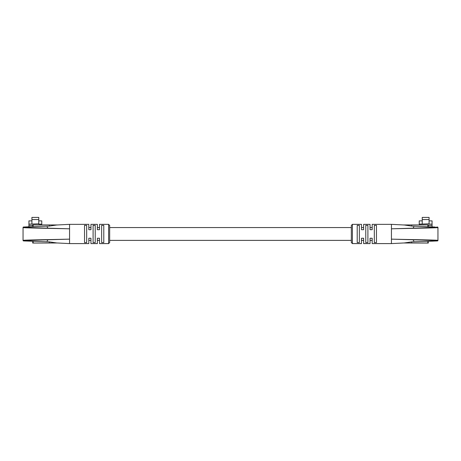 <?xml version="1.0" encoding="UTF-8"?>
<svg xmlns="http://www.w3.org/2000/svg" width="461" height="461" viewBox="0 0 461 461"><rect width="100%" height="100%" fill="white"/><g stroke="black" fill="none" stroke-linecap="round" stroke-linejoin="round"><path stroke-width="0.69" d="M25.989 240.924L23.586 240.924L23.05 240.388A0.536 0.536 0 0 0 23.586 240.924L49.333 241.881L56.715 242.947L69.565 243.598L69.565 239.144C46.014 239.812 23.58 240.463 23.586 240.924M47.108 240.924A0.536 0.536 0 0 0 47.644 240.388M47.644 227.561A0.536 0.536 0 0 0 47.108 227.025M25.989 227.025L23.586 227.025C23.58 227.486 45.841 228.132 69.565 228.806L69.565 239.144C45.737 239.703 23.148 240.014 23.05 240.388L23.05 227.561A0.536 0.536 0 0 1 23.586 227.025L32.731 226.61L32.719 224.887L57.418 224.962M28.934 226.898L28.934 224.121L38.77 223.816L38.77 224.121L41.761 224.121L41.761 224.887M28.934 225.417L32.719 225.417M31.924 223.816L31.924 219.54L38.77 219.54L38.77 223.816M38.77 219.54L38.77 217.402L31.924 217.402L31.924 219.54M31.924 220.877L28.934 220.877L28.934 224.121M38.77 220.877L41.761 220.877L41.761 224.121M57.418 242.987L32.719 243.062L32.719 241.339M108.594 224.351L109.666 225.417L109.666 242.532L108.594 243.598L108.594 224.351L99.507 224.351L99.507 229.699L97.369 229.699L97.369 224.351L90.955 224.351L90.955 229.699L88.812 229.699L88.812 224.351L69.565 224.351L56.715 225.003L49.333 226.069L32.731 226.61M69.565 243.598L88.812 243.598L88.812 238.251L90.955 238.251L90.955 243.598L97.369 243.598L97.369 238.251L99.507 238.251L99.507 243.598L108.594 243.598M103.783 233.975L103.783 242.595L101.645 242.595L101.645 225.354L103.783 225.354L103.783 233.975M95.231 233.975L95.231 242.595L93.093 242.595L93.093 225.354L95.231 225.354L95.231 233.975M86.674 233.975L86.674 242.595L84.536 242.595L84.536 225.354L86.674 225.354L86.674 233.975M69.565 224.351L69.565 228.806C45.725 228.247 23.142 227.936 23.05 227.561L23.586 227.025M435.011 240.924L437.414 240.924C437.42 240.463 415.159 239.818 391.435 239.144L391.435 228.806C415.263 228.247 437.852 227.936 437.95 227.561A0.536 0.536 0 0 0 437.414 227.025L437.95 227.561L437.95 240.388A0.536 0.536 0 0 1 437.414 240.924L428.269 241.339L428.281 243.062L403.582 242.987M435.011 227.025L411.667 226.069L404.285 225.003L391.435 224.351L391.435 228.806C414.986 228.137 437.42 227.486 437.414 227.025M413.892 227.025A0.536 0.536 0 0 0 413.356 227.561M413.356 240.388A0.536 0.536 0 0 0 413.892 240.924M419.239 224.887L419.239 224.121L429.076 223.816L429.076 224.121L432.066 224.121L432.066 225.417L428.281 225.417M422.23 223.816L422.23 219.54L429.076 219.54L429.076 223.816M429.076 219.54L429.076 217.402L422.23 217.402L422.23 219.54M422.23 220.877L419.239 220.877L419.239 224.121M429.076 220.877L432.066 220.877L432.066 224.121M432.066 226.898L432.066 225.417M403.582 224.962L428.281 224.887L428.281 226.61M352.406 243.598L351.334 242.532L351.334 225.417L352.406 224.351L352.406 243.598L361.493 243.598L361.493 238.251L363.631 238.251L363.631 243.598L370.045 243.598L370.045 238.251L372.188 238.251L372.188 243.598L391.435 243.598L404.285 242.947L411.667 241.881L428.269 241.339M391.435 224.351L372.188 224.351L372.188 229.699L370.045 229.699L370.045 224.351L363.631 224.351L363.631 229.699L361.493 229.699L361.493 224.351L352.406 224.351M357.217 233.975L357.217 225.354L359.355 225.354L359.355 242.595L357.217 242.595L357.217 233.975M365.769 233.975L365.769 225.354L367.907 225.354L367.907 242.595L365.769 242.595L365.769 233.975M374.326 233.975L374.326 225.354L376.464 225.354L376.464 242.595L374.326 242.595L374.326 233.975M391.435 243.598L391.435 239.144C415.275 239.703 437.858 240.014 437.95 240.388L437.414 240.924M49.333 243.062L49.333 241.881M49.333 226.069L49.333 224.887M33.146 226.582L33.146 224.887M33.146 243.062L33.146 241.368M411.667 224.887L411.667 226.069M411.667 241.881L411.667 243.062M427.854 241.368L427.854 243.062M427.854 224.887L427.854 226.582M372.188 227.561L370.045 227.561M363.631 227.561L361.493 227.561M351.334 227.561L109.666 227.561M99.507 227.561L97.369 227.561M90.955 227.561L88.812 227.561M372.188 240.388L370.045 240.388M363.631 240.388L361.493 240.388M351.334 240.388L109.666 240.388M99.507 240.388L97.369 240.388M90.955 240.388L88.812 240.388"/></g></svg>
